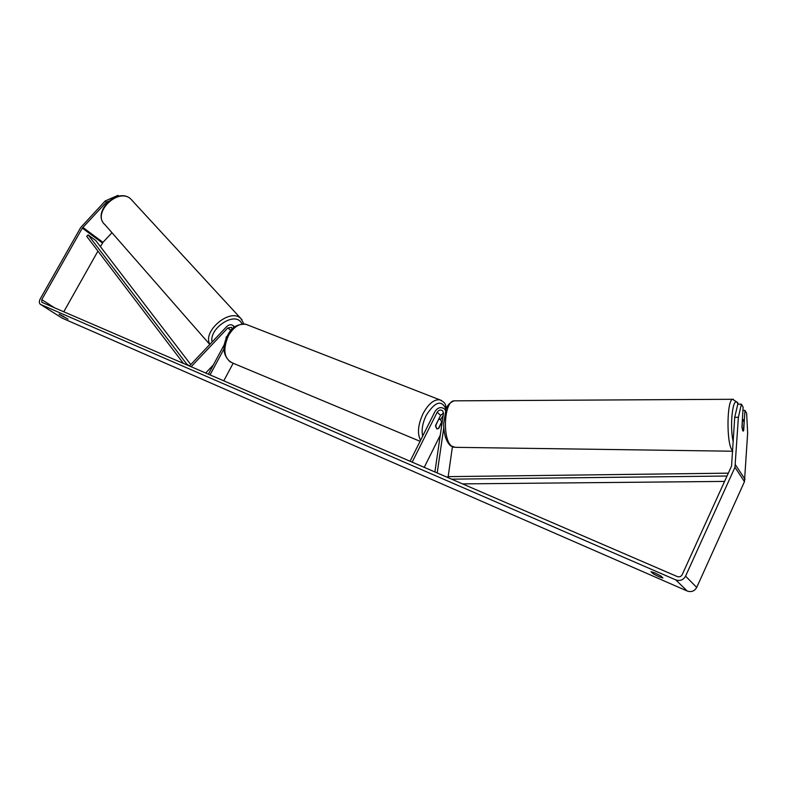 <?xml version="1.0" encoding="UTF-8"?>
<svg xmlns="http://www.w3.org/2000/svg" width="787" height="787" viewBox="0 0 787 787"><rect width="100%" height="100%" fill="white"/><g stroke="black" fill="none" stroke-linecap="round" stroke-linejoin="round"><path stroke-width="1.18" d="M445.54 410.558L444.744 409.23C441.241 406.515 438.005 407.253 435.034 411.444L410.076 461.261M434.896 471.974L443.455 413.46L442.806 410.981C440.759 409.407 438.871 409.84 437.139 412.28L412.172 462.166M442.314 421.271L438.851 428.207L436.844 428.945L435.575 425.442L440.631 415.31L443.494 413.106M448.167 476.637L452.397 446.888M440.287 435.152L424.232 467.37M443.17 415.388L440.75 419.373M437.198 472.967L443.779 427.675M227.404 335.833L226.125 337.18L226.066 338.794L226.951 336.747M189.401 366.034L226.626 326.664C228.978 324.5 231.122 324.155 233.08 325.621L234.064 327.451M191.103 366.772L227.797 327.963L231.555 327.353L232.195 329.153M205.663 373.048L213.415 364.863M224.531 344.145L208.388 374.228M224.069 348.749L210.031 374.937M233.168 363.24L223.764 380.859M59.261 314.121L68.016 319.148L59.133 314.338M654.991 572.985L650.987 571.667L653.22 573.762C657.538 576.192 660.775 577.609 662.929 577.983L660.736 575.907L654.991 572.985M743.695 430.145L744.964 410.352L742.938 410.352M741.413 404.144L738.383 417.317L734.724 417.307L737.793 404.164L741.413 404.144L743.125 407.135L741.964 427.026L742.771 430.804L743.243 431.128L743.823 430.145M734.724 417.307L731.556 466.042L682.181 574.707C681.06 576.635 679.427 577.255 677.292 576.576L41.849 302.316L41.77 299.621L82.32 228.092L106.353 202.2L105.232 200.951L117.952 195.373L118.719 196.209M738.383 417.317L734.969 467.291L685.566 576.163C683.313 580.019 680.057 581.268 675.777 579.891L40.353 304.343C39.075 303.084 39.025 301.283 40.206 298.942L80.717 227.512L105.232 200.951M744.964 410.352L746.627 413.273L747.65 432.988L744.463 481.683L696.721 587.427C694.547 591.175 691.37 592.365 687.208 591.017L62.153 318.135L40.767 304.599M118.945 196.17L117.952 195.373M108.596 201.216L106.353 202.2M100.431 246.646L102.979 242.327L111.97 232.706M63.757 311.819L97.932 251.092M653.8 572.483L653.22 573.762M63.422 316.138L63.039 316.817M744.128 422.698L743.41 419.746L742.505 419.933L742.043 427.853L743.243 431.128L744.128 422.698M438.556 419.461L435.516 426.141L436.844 428.945L438.389 428.561L441.655 422.009L440.317 419.186L438.802 419.56M727.021 476.027L451.561 479.165M724.571 481.408L462.5 483.887M728.319 473.154L447.813 476.647L447.724 477.502M190.779 364.578L95.709 240.478L88.134 234.9L86.708 236.356L183.46 363.466M189.48 365.945L186.775 364.135L186.244 364.666M88.134 234.9L186.775 364.135M440.631 415.31L437.139 412.28M231.044 330.402L227.797 327.963M209.785 344.48L104.937 224.669C91.607 213.552 117.784 187.158 130.583 198.816L132.364 200.665M242.022 319.758L240.35 318.056C229.42 308.13 202.033 331.721 209.913 344.342M212.116 342.011C208.84 329.92 231.25 313.078 239.966 320.988L242.288 323.919M62.153 318.135L40.875 304.648M687.208 591.017L675.777 579.891M102.979 242.327L82.822 227.404M102.477 243.006L82.32 228.092M54.824 307.963L41.77 299.621M745.033 479.381L735.56 464.94M744.463 481.683L734.969 467.291M696.721 587.427L685.566 576.163M732.697 450.823L731.969 449.938C726.273 442.54 726.893 399.56 732.648 399.284L733.395 399.294M738.068 404.164L737.763 403.574C733.1 394.041 729.234 425.59 733.248 441.773M455.23 400.829L454.001 400.839C444.104 401.124 442.058 439.471 451.679 446.14L455.28 447.331L732.677 451.217M420.583 440.297C417.13 433.735 417.946 424.852 423.022 413.667C428.394 403.849 433.991 399.235 439.795 399.826L441.458 400.475M446.003 409.21C441.625 399.462 435.014 401.527 426.18 415.408C422.511 423.19 421.34 430.076 422.698 436.077M247.659 324.982L245.78 324.254C239.337 323.231 233.562 327.018 228.446 335.616C222.642 349.349 223.921 358.439 232.283 362.876L420.071 441.31M445.698 410.076L444.744 409.23M234.782 326.91L233.08 325.621M104.937 224.669C91.371 212.697 117.037 186.814 130.553 198.786L240.714 318.351L243.921 323.929M738.344 404.164L737.596 402.521L732.648 399.284L454.001 400.839C449.8 402.708 447.154 405.462 446.042 409.102L443.661 423.642C443.75 433.765 445.914 441.035 450.144 445.462M453.961 447.301L450.607 445.845M742.407 419.412L742.918 419.412M230.404 362.089C222.878 355.321 221.954 346.437 227.62 335.429C231.24 327.549 237.3 323.831 245.78 324.254L439.795 399.826C446.691 403.259 444.832 404.626 446.465 408.04M438.969 418.645L440.317 419.186"/></g></svg>
